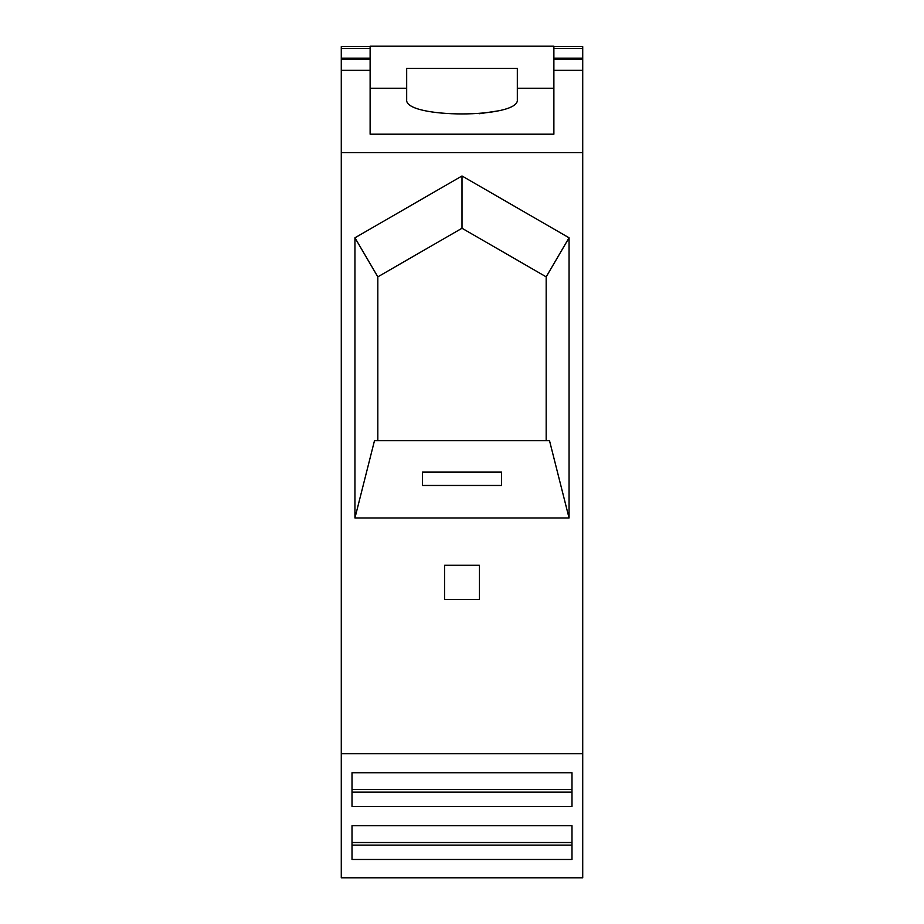 <?xml version="1.0" encoding="UTF-8"?>
<svg xmlns="http://www.w3.org/2000/svg" width="924" height="924" viewBox="0 0 924 924"><rect width="100%" height="100%" fill="white"/><g stroke="black" fill="none" stroke-linecap="round" stroke-linejoin="round"><path stroke-width="1.39" d="M553.88 70.34L582.721 70.34L582.721 877.8L341.279 877.8L341.279 58.177L370.12 58.177M370.12 46.627L341.279 46.627L341.279 58.177M553.88 46.627L582.721 46.627L582.721 59.275L553.88 59.275M582.721 70.34L582.721 59.275M352.009 825.71L352.009 842.526L571.991 842.526L571.991 825.71L571.991 859.47L352.009 859.47L352.009 825.71L571.991 825.71M546.176 440.679L546.176 276.853L569.057 237.791L462 175.976L462 228.251L377.824 276.853L354.943 237.791L462 175.976M569.057 237.791L569.057 517.994L549.514 440.679L374.486 440.679L354.943 517.994L569.057 517.994M354.943 517.994L354.943 237.791M479.441 599.48L479.441 565.28L444.559 565.28L444.559 599.48L479.441 599.48M582.721 753.73L341.279 753.73M582.721 152.703L341.279 152.703M377.824 440.679L377.824 276.853M501.57 472.06L422.43 472.06L422.43 485.47L501.57 485.47L501.57 472.06M546.176 276.853L462 228.251M571.991 845.102L352.009 845.102M479.498 113.71L497.944 110.915M341.279 70.34L370.12 70.34M553.88 88.23L553.88 46.2L370.12 46.2L370.12 134.199L553.88 134.199L553.88 88.23L517.324 88.23L517.324 99.642C520.004 118.688 403.996 118.688 406.676 99.642L406.676 68.33L517.324 68.33L517.324 88.23M370.12 59.275L341.279 59.275M370.12 88.23L406.676 88.23M571.991 806.49L571.991 772.73L571.991 789.546L352.009 789.546L352.009 772.73L352.009 806.49L571.991 806.49M352.009 772.73L571.991 772.73M571.991 792.122L352.009 792.122M341.279 48.371L370.12 48.371M553.88 48.371L582.721 48.371M553.88 58.177L582.721 58.177"/></g></svg>
